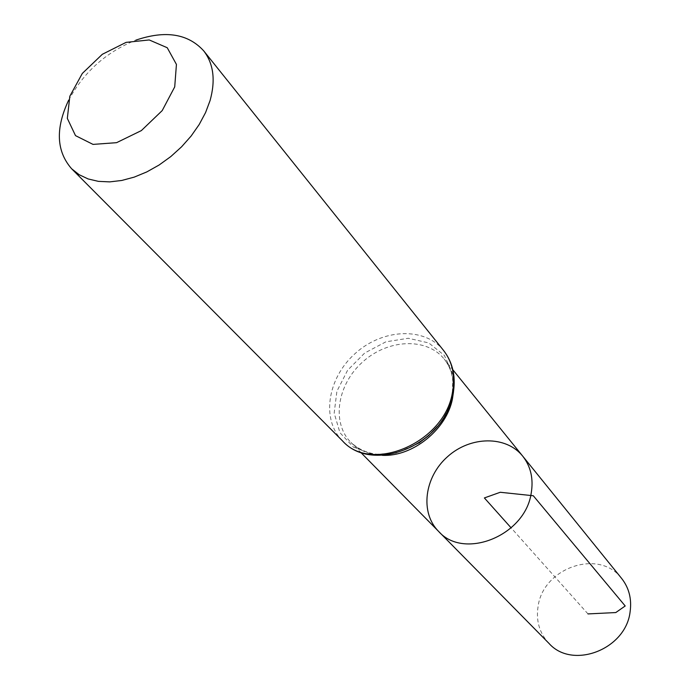 <?xml version="1.0" encoding="UTF-8"?>
<svg xmlns="http://www.w3.org/2000/svg" width="690" height="690" viewBox="0 0 690 690"><rect width="100%" height="100%" fill="white"/><g stroke="black" fill="none" stroke-linecap="round" stroke-linejoin="round"><path stroke-width="0.52" stroke-dasharray="3.45 2.59" d="M438.547 531.343C419.753 512.472 424.445 477.006 447.534 456.694C470.313 436.037 506.081 435.356 522.718 456.15M68.646 100.197C83.792 72.053 106.2 52.035 135.87 40.149M548.964 643.382C539.408 633.101 535.802 620.681 538.131 606.113C543.384 567.482 599.343 548.386 621.647 578.462M587.984 613.919L511.126 527.876M382.277 455.322C369.486 454.796 359.033 450.492 350.917 442.428C331.14 422.556 337.289 384.304 362.802 361.836C387.996 339.006 426.696 337.194 444.213 359.085C451.32 368.055 454.417 378.922 453.511 391.696M342.438 440.832C320.85 419.382 327.56 377.827 355.281 353.418C382.648 328.613 424.695 326.62 443.584 350.477M418.752 443.152L396.12 453.071L373.238 454.46L353.573 447.258L339.946 432.708L334.176 413.086L336.901 391.256L347.588 370.288L364.691 353.03L385.882 341.826L408.264 338.255L428.749 342.93L444.36 355.376L452.718 373.946L452.381 396.026C450.001 406.945 444.981 417.122 437.305 426.575M418.89 443.066C391.411 458.445 368.753 458.238 350.917 442.428L360.568 452.226M437.219 426.679C444.627 417.519 449.483 407.773 451.795 397.431C454.805 382.088 452.286 369.305 444.213 359.085L452.864 369.78M437.141 426.782L428.697 435.571L419.02 442.98"/><path stroke-width="1.03" d="M531.197 493.247C525.142 535.759 463.852 560.358 438.547 531.343C419.753 512.472 424.445 477.006 447.534 456.694C470.313 436.037 506.081 435.356 522.718 456.15C530.808 466.483 533.629 478.851 531.197 493.247C525.142 535.759 463.852 560.358 438.547 531.343L548.964 643.382C572.312 669.895 625.813 649.566 630.099 611.849C631.885 599.067 629.073 587.94 621.647 578.462L522.718 456.15C530.808 466.483 533.629 478.851 531.197 493.247M174.717 86.888L162.202 110.598L141.364 130.591L116.576 142.675L93.029 144.4L75.503 135.628L67.327 118.387L69.837 96.221L82.317 73.442L102.318 54.294L126.106 42.366L149.23 39.951L167.239 47.731L176.433 64.42L174.717 86.888M135.87 40.149C165.41 30.093 188.008 33.655 203.688 50.836C213.564 63.661 215.694 80.247 210.071 100.576L205.56 112.591L199.194 124.519L191.13 136.034L181.574 146.815L170.801 156.57L159.105 165.013L146.797 171.922L134.239 177.114L121.768 180.461L109.71 181.884L98.403 181.367L88.122 178.943L79.134 174.699L71.648 168.783C56.33 151.282 55.338 128.418 68.646 100.197M511.126 527.876L484.38 497.939L500.25 492.272L533.292 495.756L625.2 605.975L615.791 612.556L587.984 613.919M453.511 391.696L452.45 398.811C446.697 429.482 412.499 456.97 382.277 455.322M452.312 393.222C443.981 443.04 371.16 473.78 342.438 440.832C372.652 474.746 444.826 444.576 452.976 394.611C456.202 377.508 453.071 362.793 443.584 350.477C452.649 362.198 455.564 376.447 452.312 393.222M437.305 426.575L428.671 435.58L418.752 443.152M360.568 452.226L438.547 531.343M452.864 369.78L522.718 456.15M71.648 168.783L342.438 440.832M203.688 50.836L443.584 350.477"/></g></svg>
